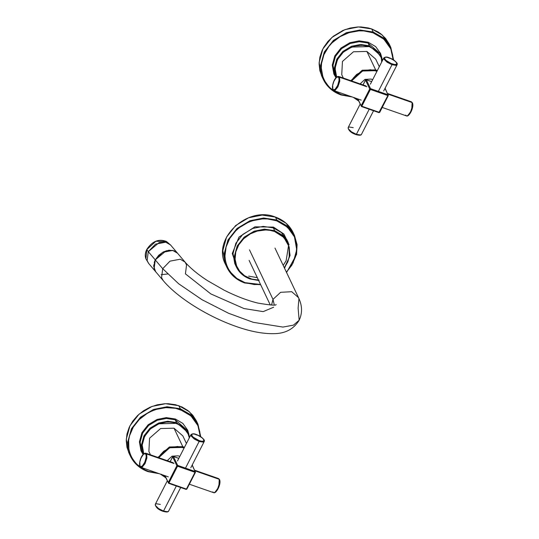<?xml version="1.0" encoding="UTF-8"?>
<svg xmlns="http://www.w3.org/2000/svg" width="539" height="539" viewBox="0 0 539 539"><rect width="100%" height="100%" fill="white"/><g stroke="black" fill="none" stroke-linecap="round" stroke-linejoin="round"><path stroke-width="0.81" d="M148.279 251.652L155.259 259.892L154.114 268.846L155.683 271.737L153.696 266.381L155.259 259.892L148.279 251.652L159.194 242.537L165.682 242.159L170.56 244.982L165.803 242.186L155.576 244.1L148.279 251.652L146.81 249.57L155.852 241.29L166.436 241.465L155.852 241.29L146.81 249.57L148.279 251.652L147.134 260.606L148.703 263.497L147.134 260.606L148.279 251.652M175.99 251.814L173.935 250.756L168.97 250.211L163.6 251.787L158.749 255.21L155.259 259.892L166.167 250.776L172.662 250.392L177.54 253.222L172.783 250.419L162.556 252.34L155.259 259.892L154.221 262.453M273.664 307.21L263.16 311.623L243.972 308.544L210.823 293.91L185.423 273.859L186.568 264.905L184.992 262.015L170.56 244.982L166.436 241.465C158.776 238.534 152.227 241.182 146.79 249.416C145.119 252.757 144.829 255.904 145.914 258.848L146.81 249.57L145.914 258.848L148.703 263.497L163.142 280.529L161.565 277.639L162.711 268.692L155.259 259.892L162.711 268.692L161.565 277.639L163.142 280.529C177.648 297.851 207.623 316.386 235.449 326.216C249.8 331.364 262.533 333.85 273.644 333.661C285.151 333.661 293.654 329.194 299.158 320.254L298.121 308.14L298.936 298.7L298.491 297.616L291.727 291.7L280.617 292.306L272.99 299.374L274.284 304.926L272.99 299.374L280.617 292.306L291.727 291.7L298.491 297.616C300.917 302.581 303.572 310.821 299.158 320.254L293.418 325.152L282.921 327.079L253.249 322.315L228.61 313.294L201.99 299.691L178.645 283.763L162.711 268.692L178.645 283.763L201.99 299.691L228.61 313.294L253.249 322.315L282.921 327.079L293.418 325.152L299.158 320.254M147.214 249.362L146.81 249.57M248.654 276.123L257.312 277.659M283.184 265.377L286.121 260.782L288.614 245.151M237.558 269.15L232.275 253.485L238.993 237.086L254.94 226.825L273.462 227.108L273.327 227.909L281.425 232.572L286.863 239.727L281.425 232.572L273.327 227.909L273.462 227.108L283.864 233.993L289.072 244.686M273.327 227.909L263.173 226.373L252.778 228.442L242.819 234.398L235.853 243.251L233.023 253.546L234.788 263.591L235.819 265.666L234.788 263.591L233.023 253.546L235.853 243.251L242.819 234.398L252.778 228.442L263.173 226.373L273.327 227.909L274.641 230.679L274.506 231.48C261.449 226.555 243.978 233.798 237.847 246.485C231.103 258.963 236.998 274.351 250.365 278.65L249.968 278.892L241.87 274.23L236.109 266.36L234.337 256.315L237.173 246.02L244.14 237.167L254.091 231.211L264.487 229.142L274.641 230.679L282.739 235.341L288.176 242.503L282.739 235.341L274.641 230.679L273.327 227.909M259.111 280.159L251.774 279.094L244.598 275.752L239.639 271.137L236.634 265.976L235.092 259.165L235.806 251.848L238.764 244.834L243.716 238.689L250.298 233.892L257.271 231.069L265.754 229.971L269.864 230.315L274.506 231.48L278.73 233.407L281.884 235.583L286.836 241.331L289.261 247.401L289.712 254.63L287.853 261.853L284.363 267.856L289.241 257.554L289.059 246.606L283.864 237.416L274.506 231.48L274.641 230.679L264.487 229.142L254.091 231.211L244.14 237.167L237.173 246.02L234.337 256.315L236.109 266.36L241.87 274.23L249.968 278.892L258.491 280.139M153.73 265.013L154.43 269.702L155.596 271.622M184.992 262.015L180.235 259.219L170.014 261.139L162.711 268.692L170.014 261.139L180.235 259.219L184.992 262.015C190.86 268.86 200.164 275.988 207.576 280.691L224.271 290.265C236.284 296.288 247.489 300.567 257.891 303.086C270.214 305.175 276.291 305.667 276.13 304.562L276.123 304.569M167.622 273.994L161.148 274.668M271.562 305.047L272.99 299.374L249.476 249.847L272.99 299.374L271.562 305.047M150.462 454.801L148.879 451.453L149.572 438.187L160.609 428.532L174.009 428.188L182.768 446.629L169.367 446.979L157.954 457.422L169.367 446.979L182.768 446.629L184.459 447.323L182.768 446.629L182.633 447.431L182.768 446.629L174.009 428.188L182.842 435.896L186.433 443.469M184.102 448.024L182.633 447.431L169.677 447.768L158.729 457.685L160.305 454.963L163.789 451.197L170.668 447.424L177.708 446.481L184.102 448.024M165.769 477.729L160.433 474.111L165.769 477.729M161.545 474.495L165.513 477.19M165.783 477.318L161.323 474.286M176.374 423.358L176.509 422.556L167.683 421.222L158.641 423.021L149.983 428.195L143.926 435.896L141.467 444.85L143.307 454.262L141.467 444.85L143.926 435.896L149.983 428.195L158.641 423.021L167.683 421.222L176.509 422.556L176.374 423.358L183.503 427.548L188.124 433.983L189.31 437.85L188.071 433.868L186.561 431.099L184.581 428.606L179.433 424.692L173.08 422.475L169.63 422.077L166.093 422.158L159.086 423.755L155.778 425.237L149.903 429.408L147.47 432.002L143.886 437.911L142.256 444.345L142.229 447.586L143.792 453.818L142.202 445.093L144.607 436.361L150.509 428.855L158.951 423.809L176.374 423.358M188.987 434.535L187.687 430.156L182.822 423.391L175.33 418.985L175.195 419.787L166.369 418.453L157.327 420.252L148.67 425.426L142.613 433.127L140.147 442.081L141.683 450.813L142.68 452.794L141.683 450.813L140.147 442.081L142.613 433.127L148.67 425.426L157.327 420.252L166.369 418.453L175.195 419.787L176.509 422.556L188.279 432.837L176.509 422.556L175.195 419.787L175.33 418.985L166.281 417.617L157.017 419.463L148.144 424.766L141.932 432.662L139.412 441.839L140.982 450.786L143.091 454.492M175.195 419.787L186.966 430.068L175.195 419.787M163.519 511.06L158.601 508.594L155.387 505.447L155.286 504.329L155.387 505.447L158.601 508.594L163.519 511.06L176.347 485.989L163.519 511.06L167.582 511.727L168.592 511.14L167.582 511.727L163.519 511.06M162.226 510.965L158.614 509.045L155.501 505.676M160.359 504.41L156.303 503.749L155.286 504.329L167.279 480.903M140.255 466.572L141.009 467.333L142.208 467.138L145.052 463.601L146.898 457.968L146.689 453.993L174.009 463.52L146.689 453.993L145.934 453.225L146.689 453.993L145.874 454.323C144.183 450.045 137.93 462.267 139.972 465.858L140.255 466.572M139.972 465.858L139.81 462.064L141.029 457.995L143.509 454.215L145.314 453.683L146.056 454.828L146.17 457.153L144.823 462.186L142.336 465.959L140.922 466.606L139.972 465.858C141.663 470.136 147.922 457.914 145.874 454.323L146.689 453.993L146.898 457.968L145.052 463.601L142.208 467.138L141.009 467.333L168.33 476.867M190.799 467.744L204.207 441.542C205.197 439.965 202.563 437.621 196.317 434.501C194.033 433.491 192.234 433.572 190.907 434.73L191.001 435.849L194.222 438.995L199.134 441.461L185.726 467.663L199.134 441.461L203.196 442.121L204.207 441.542L203.196 442.121L199.134 441.461L199.275 440.659C207.117 443.55 204.045 437.089 196.378 434.562L195.98 434.811L196.378 434.562C188.535 431.678 191.601 438.133 199.275 440.659L199.134 441.461L194.222 438.995L191.001 435.849L190.907 434.73L177.493 460.939M195.98 434.811L198.224 435.323L201.802 437.493L203.836 439.709L203.52 441.104L201.781 441.273L199.275 440.659L193.151 437.149L191.817 435.512L191.823 434.353L193.164 433.915L196.378 434.562M219.245 479.299L219.454 483.281L217.608 488.913L214.758 492.451L213.565 492.646L214.758 492.451L217.608 488.913L219.454 483.281L219.245 479.299L195.017 470.85L219.245 479.299L218.49 478.538L219.521 480.013L219.245 479.299L218.895 486.798L215.142 492.201M212.811 491.878L213.565 492.646L189.357 484.204M219.703 480.525L219.521 480.013M167.481 460.744L167.757 460.151L168.141 460.973L167.757 460.151L172.062 456.162L178.342 455.819L179.77 456.499M343.33 78.054L341.746 74.699L342.44 61.439L353.476 51.778L366.877 51.434L375.636 69.881L362.235 70.225L350.822 80.668L362.235 70.225L375.636 69.881L377.327 70.575L375.636 69.881L375.501 70.676L375.636 69.881L366.877 51.434L375.71 59.142L379.301 66.715M376.97 71.269L375.501 70.676L362.545 71.013L351.596 80.938L353.173 78.209L356.65 74.443L363.535 70.67L370.576 69.733L376.97 71.269M358.637 100.975L353.294 97.357L358.637 100.975M354.413 97.748L358.381 100.443M358.651 100.564L354.19 97.532M381.855 57.781L380.554 53.408L375.69 46.637L368.198 42.231L368.063 43.032L379.833 53.314L381.147 56.083L369.377 45.802L369.242 46.603L376.363 50.794L380.992 57.235L382.178 61.096L380.938 57.114L377.448 51.852L375.056 49.703L369.242 46.603L369.377 45.802L360.551 44.467L351.509 46.266L342.851 51.448L336.794 59.142L334.328 68.096L335.871 76.828L334.328 68.096L336.794 59.142L342.851 51.448L351.509 46.266L360.551 44.467L369.377 45.802L381.147 56.083L382.575 60.314M336.659 77.064L335.069 68.338L337.475 59.613L343.377 52.101L351.819 47.055L369.242 46.603L362.498 45.323L355.417 45.97L348.645 48.49L342.77 52.654L338.31 58.104L335.676 64.343L335.096 70.831L336.659 77.064M379.833 53.314L368.063 43.032L359.237 41.698L350.195 43.497L341.537 48.672L335.48 56.373L333.014 65.327L334.551 74.059L335.548 76.039L334.551 74.059L333.014 65.327L335.48 56.373L341.537 48.672L350.195 43.497L359.237 41.698L368.063 43.032L368.198 42.231L359.149 40.863L349.885 42.709L341.012 48.011L334.8 55.908L332.273 65.084L333.85 74.032L335.959 77.737M381.673 62.079L381.39 58.246M368.063 43.032L369.377 45.802L368.063 43.032M356.387 134.305L351.468 131.839L348.248 128.693L348.154 127.581L348.248 128.693L351.468 131.839L356.387 134.305L369.215 109.235L356.387 134.305L360.443 134.972L361.46 134.386L360.443 134.972L356.387 134.305M355.093 134.211L351.482 132.291L348.369 128.922M353.227 127.655L349.171 126.995L348.154 127.581L360.146 104.148M412.113 102.551L412.322 106.527L410.469 112.159L407.625 115.696L406.433 115.892L407.625 115.696L410.469 112.159L412.322 106.527L412.113 102.551L387.878 94.096L412.113 102.551L411.351 101.783L412.389 103.266L412.113 102.551L411.762 110.044L408.01 115.447M405.672 115.124L406.433 115.892L382.225 107.45M412.571 103.771L412.389 103.266M333.122 89.818L333.877 90.579L335.069 90.384L337.919 86.853L339.765 81.221L339.557 77.239L366.877 86.766L339.557 77.239L338.802 76.471L339.557 77.239L338.741 77.569C337.05 73.291 330.798 85.512 332.839 89.103L333.122 89.818M332.839 89.103L332.671 85.31L333.897 81.241L336.376 77.461L338.182 76.929L338.923 78.081L339.038 80.399L337.69 85.431L335.204 89.211L333.789 89.851L332.839 89.103C334.53 93.382 340.783 81.16 338.741 77.569L339.557 77.239L339.765 81.221L337.919 86.853L335.069 90.384L333.877 90.579L361.197 100.113M383.667 90.99L397.075 64.788C398.065 63.218 395.431 60.867 389.185 57.747C386.901 56.736 385.102 56.817 383.775 57.976L383.869 59.095L387.083 62.241L392.001 64.707L378.594 90.909L392.001 64.707L396.064 65.367L397.075 64.788L396.064 65.367L392.001 64.707L392.136 63.905C399.985 66.796 396.913 60.334 389.246 57.814L388.848 58.057L389.246 57.814C381.403 54.924 384.469 61.379 392.136 63.905L392.001 64.707L387.083 62.241L383.869 59.095L383.775 57.976L370.36 84.185M388.848 58.057L391.092 58.569L394.669 60.739L396.704 62.955L396.387 64.35L394.649 64.518L391.247 63.568L386.018 60.395L384.684 58.764L384.684 57.599L386.032 57.161L389.246 57.814M360.348 83.99L360.618 83.404L361.009 84.219L360.618 83.404L364.93 79.408L371.209 79.065L372.631 79.745M341.376 94.642L340.978 94.891L341.376 94.642C323.845 89.009 316.117 68.83 324.97 52.472C333.001 35.837 355.915 26.35 373.022 32.798L383.808 39.131L390.802 48.874L393.106 59.613L392.661 55.072L391.557 50.834L389.818 46.832L387.474 43.147L384.556 39.839L377.266 34.617L373.022 32.798L373.163 31.996L373.022 32.798L363.737 30.912L358.866 30.878L349.131 32.636L339.994 36.699L332.125 42.77L328.857 46.421L323.959 54.614L321.527 63.481L321.298 67.961L322.841 76.605L324.586 80.607L326.93 84.293L329.841 87.601L333.264 90.458L341.376 94.642L345.917 95.888L350.99 96.548L341.376 94.642M322.059 76.807L319.849 70.602L319.108 63.979L319.856 57.208L322.066 50.565L323.696 47.385L327.921 41.442L333.277 36.281L342.952 30.44L350.101 28.055L357.485 26.99L361.164 26.97L368.319 27.954L371.715 28.951L373.163 31.996L371.715 28.951L382.279 35.035L389.374 44.373L390.815 47.419L383.721 38.08L373.163 31.996L359.924 29.995L346.361 32.69L333.378 40.459L324.289 52.007L320.597 65.435L322.901 78.539L330.414 88.807L340.978 94.891L330.414 88.807L322.901 78.539L320.597 65.435L324.289 52.007L333.378 40.459L346.361 32.69L359.924 29.995L373.163 31.996L383.721 38.08L390.815 47.419L393.605 59.93M389.185 43.982L385.601 38.451L380.79 33.816L377.987 31.895L371.715 28.951L358.475 26.95L344.913 29.645L331.93 37.413L322.841 48.961L319.149 62.389L321.453 75.494L322.645 77.926M366.331 79.792L371.661 81.652L366.331 79.792L370.536 88.652L388.019 94.756L385.001 88.389L388.296 95.47L388.019 94.756L387.885 95.558L388.296 95.47L388.019 94.756L370.536 88.652L369.72 88.989L370.401 89.454L370.536 88.652L366.331 79.792L365.516 80.122L366.331 79.792L365.516 80.122L369.72 88.989L370.536 88.652L370.401 89.454L369.72 88.989L361.143 105.759L361.42 106.473L361.817 106.23L361.143 105.759L361.42 106.473L361.817 106.23L370.401 89.454L387.885 95.558L388.296 95.47L387.885 95.558L388.019 94.756L388.296 95.47L379.719 112.24L378.904 112.57L379.301 112.328L361.817 106.23L361.42 106.473L361.143 105.759L361.817 106.23L361.42 106.473L357.916 98.967L361.143 105.759L369.72 88.989L365.516 80.122L366.331 79.792L365.927 80.041M379.719 112.24L387.885 95.558L378.904 112.57L361.42 106.473M363.057 84.933L365.516 80.122L363.057 84.933M387.885 95.558L370.401 89.454L361.817 106.23L379.301 112.328M180.161 409.552L180.296 408.751L167.056 406.75L153.494 409.445L140.511 417.213L131.422 428.761L127.73 442.189L130.034 455.293L137.553 465.561L148.11 471.645L148.508 471.396C130.984 465.763 123.249 445.585 132.102 429.226C140.133 412.591 163.047 403.098 180.161 409.552L190.941 415.886L197.934 425.628L200.238 436.368L199.794 431.827L198.696 427.582L196.951 423.587L194.606 419.901L191.695 416.593L184.399 411.372L175.62 408.306L166.005 407.632L156.263 409.391L151.58 411.149L147.127 413.453L139.257 419.524L133.254 427.144L129.555 435.755L128.659 440.235L128.875 449.122L129.973 453.36L131.718 457.362L134.063 461.047L136.973 464.355L144.27 469.577L148.508 471.396L148.11 471.645L148.508 471.396L148.11 471.645L137.553 465.561L130.034 455.293L127.73 442.189L131.422 428.761L140.511 417.213L153.494 409.445L167.056 406.75L180.296 408.751L180.161 409.552M200.737 436.684L197.954 424.173L196.506 421.127L189.411 411.789L178.847 405.705L180.296 408.751L190.853 414.835L197.954 424.173L190.853 414.835L180.296 408.751L178.847 405.705L165.608 403.704L152.045 406.399L139.062 414.168L129.973 425.716L126.281 439.144L128.585 452.241L129.778 454.68M158.122 473.303L148.508 471.396L158.122 473.303M129.192 453.562L126.982 447.357L126.241 440.734L126.988 433.962L129.205 427.319L132.789 421.087L137.607 415.502L143.448 410.812L150.085 407.194L157.24 404.809L164.617 403.745L168.296 403.724L175.451 404.708L182.081 407.019L187.922 410.57L192.733 415.205L196.317 420.737M173.464 456.546L178.793 458.406L173.464 456.546L177.668 465.406L195.152 471.504L192.133 465.144L195.435 472.225L195.152 471.504L195.017 472.305L195.435 472.225L195.152 471.504L177.668 465.406L176.859 465.743L177.533 466.208L177.668 465.406L173.464 456.546L172.648 456.877L173.464 456.546L172.648 456.877L176.859 465.743L177.668 465.406L177.533 466.208L176.859 465.743L168.276 482.513L168.552 483.227L168.95 482.978L168.276 482.513L168.552 483.227L168.95 482.978L177.533 466.208L195.017 472.305L195.435 472.225L195.017 472.305L195.152 471.504L195.435 472.225L186.851 488.994L186.036 489.324L186.433 489.082L168.95 482.978L168.552 483.227L168.276 482.513L168.95 482.978L168.552 483.227L165.049 475.721L168.276 482.513L176.859 465.743L172.648 456.877L173.464 456.546L173.059 456.789M170.189 461.687L172.648 456.877L170.189 461.687M168.552 483.227L186.036 489.324L186.851 488.994L195.017 472.305L186.433 489.082L168.95 482.978L177.533 466.208L195.017 472.305M275.261 217.177L285.987 223.166L293.081 232.498L285.987 223.166L275.422 217.082L276.817 220.013L263.578 218.019L250.015 220.714L237.032 228.475L227.943 240.023L224.251 253.458L226.555 266.556L234.074 276.824L244.632 282.908L245.036 282.658C227.505 277.026 219.777 256.847 228.624 240.495C236.655 223.853 259.569 214.367 276.682 220.815L276.817 220.013L276.682 220.815L287.462 227.155L294.456 236.897L296.726 249.779L293.088 262.985L286.425 272.195L291.936 265.067L295.635 256.456L296.76 247.495L295.217 238.851L293.472 234.849L291.127 231.164L284.794 224.999L276.682 220.815L267.391 218.928L262.527 218.895L252.784 220.653L248.102 222.412L239.518 227.525L235.779 230.786L229.776 238.406L226.077 247.017L224.958 255.978L225.396 260.384L226.501 264.629L228.24 268.631L230.584 272.316L236.917 278.481L245.036 282.658L244.632 282.908L245.036 282.658L244.632 282.908L234.074 276.824L226.555 266.556L224.251 253.458L227.943 240.023L237.032 228.475L250.015 220.714L263.578 218.019L276.817 220.013L287.381 226.097L294.476 235.435L287.381 226.097L276.817 220.013L275.422 217.082L262.183 215.081L248.62 217.776L235.637 225.545L226.548 237.093L222.856 250.52L225.161 263.618L222.856 250.52L226.548 237.093L235.637 225.545L248.62 217.776L262.183 215.081L275.422 217.082M226.319 265.996L225.585 264.548L226.319 265.996M260.553 284.484L245.036 282.658L254.32 284.545L260.553 284.484M258.659 280.496L250.029 278.959C243.743 276.682 239.208 272.721 236.432 267.074L235.112 264.299M286.863 239.727L288.176 242.503L290.076 255.452L284.531 268.206M274.978 248.088L298.491 297.616M249.106 260.377L270.302 305.013M192.558 464.308L192.322 465.184M160.413 474.104L165.79 477.776M141.966 451.433L143.307 454.262M189.708 437.068L186.966 430.068M155.286 504.329C155.643 507.361 158.271 509.705 163.182 511.37C166.376 512.259 168.175 512.178 168.592 511.14L180.686 487.505M141.009 467.333L139.958 466.309C138.503 463.082 141.656 452.659 145.934 453.225L173.248 462.752M213.565 492.646C216.051 494.276 221.603 483.874 219.541 479.562L218.49 478.538L194.727 470.251M385.425 87.554L385.19 88.43M353.281 97.35L358.657 101.022M334.834 74.678L336.174 77.508M348.154 127.581C348.511 130.606 351.138 132.951 356.05 134.615C359.243 135.505 361.042 135.424 361.46 134.386L373.554 110.751M406.433 115.892C408.912 117.522 414.471 107.12 412.409 102.808L411.351 101.783L387.595 93.496M333.877 90.579L332.826 89.562C331.37 86.328 334.524 75.905 338.802 76.471L366.116 86.004M321.877 76.423L323.319 79.469C326.937 86.826 332.846 91.987 341.039 94.952L352.142 96.953M385.089 88.214L388.309 95.565L379.726 112.334L378.964 112.638L361.48 106.54L357.633 98.873M363.01 84.919L365.509 80.035L366.264 79.725L371.674 81.618M129.01 453.178L130.451 456.223C134.07 463.58 139.978 468.741 148.171 471.706L159.274 473.707M192.221 464.968L195.441 472.312L186.858 489.089L186.096 489.392L168.613 483.294L164.772 475.62M170.142 461.667L172.642 456.782L173.396 456.479L178.807 458.366M260.701 284.801L244.699 282.975C236.5 280.004 230.591 274.843 226.973 267.485L225.585 264.548C211.564 239.269 247.145 205.386 275.395 217.055C283.581 220.02 289.477 225.167 293.081 232.498L294.476 235.435L297.083 244.679L296.558 254.502L286.58 272.518"/></g></svg>
